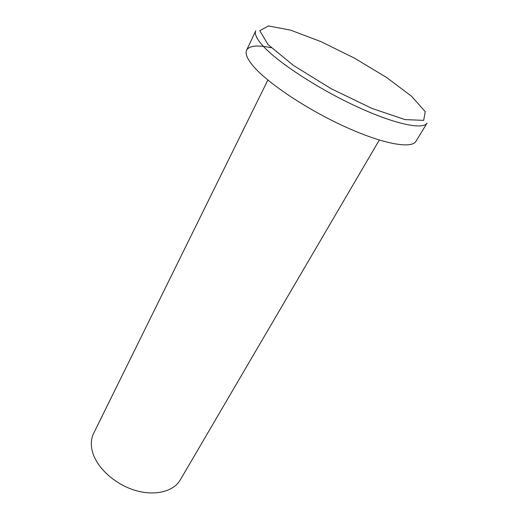 <?xml version="1.0" encoding="UTF-8"?>
<svg xmlns="http://www.w3.org/2000/svg" width="519" height="519" viewBox="0 0 519 519"><rect width="100%" height="100%" fill="white"/><g stroke="black" fill="none" stroke-linecap="round" stroke-linejoin="round"><path stroke-width="0.78" d="M246.629 50.174L255.776 30.757C254.226 34.02 256.879 39.347 263.736 46.729C279.209 63.331 319.191 89.326 357.085 106.765C395.03 124.281 423.251 130.061 427.105 123.009L415.927 141.33C411.651 149.05 383.32 144.113 345.738 127.071C308.202 110.106 268.952 84.084 254.012 66.97C247.388 59.361 244.929 53.762 246.629 50.174C249.315 45.614 257.521 44.809 271.255 47.754M379.298 140.039L180.255 479.958C173.586 491.564 154.96 496.346 135.148 490.377C115.348 484.454 97.54 468.482 92.784 452.918C90.591 445.574 90.883 439.042 93.66 433.333L267.869 80.043M268.044 44.576L259.772 30.699L268.479 25.95L290.549 30.128L321.002 41.643L354.633 58.245L386.434 77.389L411.535 96.236L425.249 111.663L423.666 120.369L405.086 119.604L371.851 108.387L331.2 88.717L293.488 65.465L268.044 44.576"/></g></svg>
